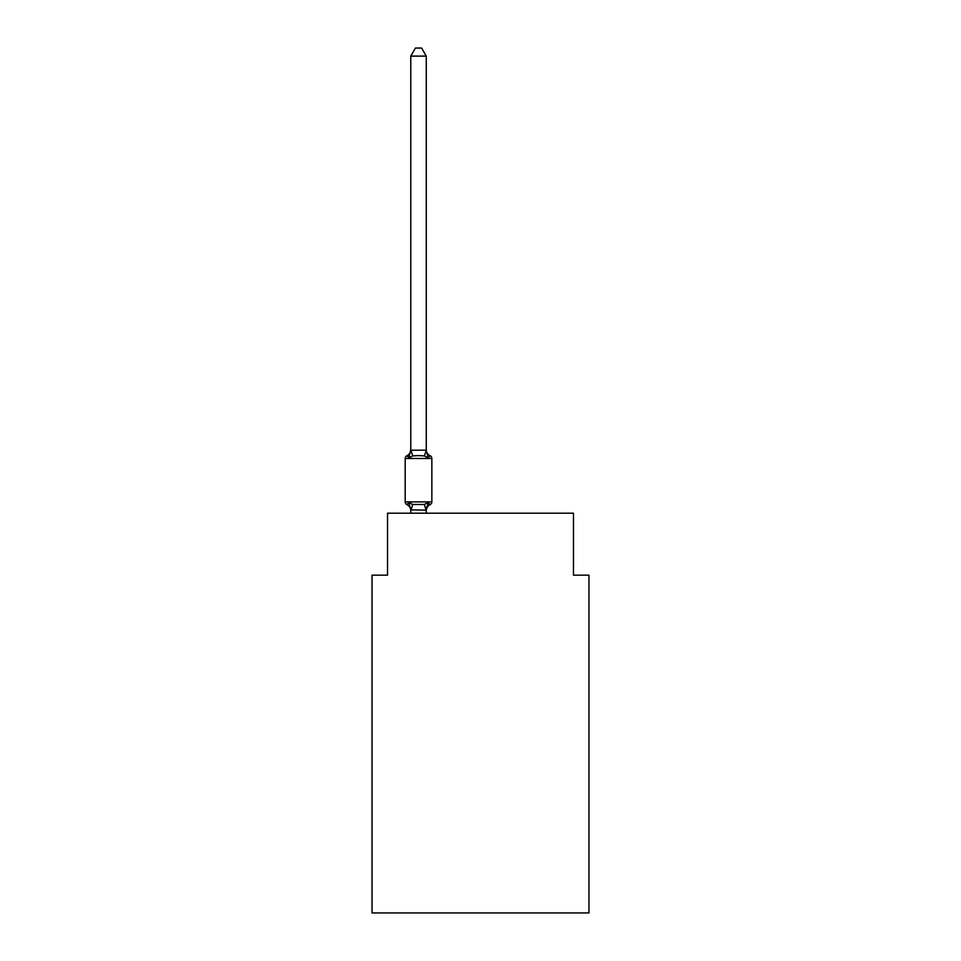 <?xml version="1.0" encoding="UTF-8"?>
<svg xmlns="http://www.w3.org/2000/svg" width="961" height="961" viewBox="0 0 961 961"><rect width="100%" height="100%" fill="white"/><g stroke="black" fill="none" stroke-linecap="round" stroke-linejoin="round"><path stroke-width="1.44" d="M588.961 912.95L588.961 575.171L573.465 575.171L573.465 513.198L387.535 513.198L387.535 575.171L372.039 575.171L372.039 912.95L588.961 912.95M428.21 502.483L430.108 504.669L428.21 502.483L430.108 504.669L428.21 502.483L430.108 504.669L428.21 502.483L426.264 510.159L410.779 509.883L410.779 510.796A6.823 6.823 0 0 0 406.935 504.669A3.099 3.099 0 0 1 405.194 501.882A3.099 3.099 0 0 0 406.935 504.669L408.833 502.483L406.935 504.669A3.099 3.099 0 0 1 405.194 501.882A3.099 3.099 0 0 0 406.935 504.669L408.833 502.483L406.935 504.669A3.099 3.099 0 0 1 405.194 501.882A3.099 3.099 0 0 0 406.935 504.669A3.099 3.099 0 0 1 405.194 501.882A3.099 3.099 0 0 0 406.935 504.669L408.833 502.483L406.935 504.669A3.099 3.099 0 0 1 405.194 501.882A3.099 3.099 0 0 0 406.935 504.669L408.833 502.483L406.935 504.669A3.099 3.099 0 0 1 405.194 501.882A3.099 3.099 0 0 0 406.935 504.669L408.833 502.483L406.935 504.669L408.833 502.483L412.713 504.477L424.33 504.477L428.21 502.483L429.171 504.201M426.264 56.11L410.779 56.11L415.428 48.05L421.615 48.05L426.264 56.11L426.264 450.493L428.21 457.892L430.108 455.706A3.099 3.099 0 0 1 431.849 458.493A3.099 3.099 0 0 0 430.108 455.706L428.21 457.892L424.33 455.898L418.528 455.586L412.713 455.898L408.833 457.892L407.824 456.139M426.264 450.493L424.33 455.898M408.833 457.892L410.779 449.58A6.823 6.823 0 0 1 406.935 455.706L408.833 457.892L406.935 455.706A3.099 3.099 0 0 0 405.194 458.493L405.194 501.882L431.849 501.882L431.849 458.493A3.099 3.099 0 0 0 430.108 455.706L428.21 457.892L430.108 455.706A3.099 3.099 0 0 1 431.849 458.493A3.099 3.099 0 0 0 430.108 455.706L428.21 457.892L430.108 455.706A3.099 3.099 0 0 1 431.849 458.493L405.194 458.493M410.779 509.883L408.833 502.483M426.264 509.883L426.996 506.243L426.264 509.883M410.779 56.11L410.779 450.216L426.143 450.18M426.264 513.198L426.264 510.159M410.779 513.198L410.779 510.159M428.21 457.892L430.108 455.706A6.823 6.823 0 0 1 426.264 449.58M426.264 510.796A6.823 6.823 0 0 1 430.108 504.669A3.099 3.099 0 0 0 431.849 501.882M412.713 504.477L410.9 510.207M424.33 504.477L426.143 510.207M410.9 450.18L412.713 455.898"/></g></svg>
